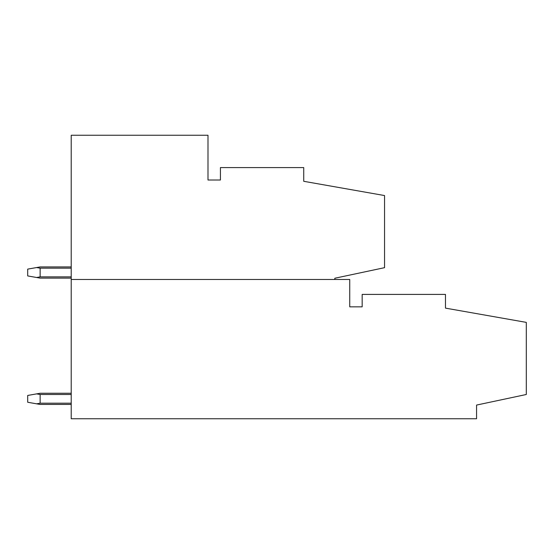 <?xml version="1.0" encoding="UTF-8"?>
<svg xmlns="http://www.w3.org/2000/svg" width="554" height="554" viewBox="0 0 554 554"><rect width="100%" height="100%" fill="white"/><g stroke="black" fill="none" stroke-linecap="round" stroke-linejoin="round"><path stroke-width="0.83" d="M71.217 418.748L476.565 418.748L476.565 405.071L526.3 394.496L526.3 322.38L445.478 308.128L445.478 294.409L362.171 294.409L362.171 306.84L349.74 306.84L349.74 279.486L71.217 279.486L71.217 418.748M71.217 279.486L71.217 135.252L207.992 135.252L207.992 180.015L220.423 180.015L220.423 167.585L303.731 167.585L303.731 181.303L384.552 195.555L384.552 267.672L334.817 278.247L334.817 279.486M36.606 267.547L40.137 268.171L40.137 276.875L36.606 277.499L27.7 275.927L27.7 269.119L40.137 266.931L71.217 266.931M40.137 268.171L71.217 268.171M40.137 276.875L71.217 276.875M71.217 278.122L40.137 278.122L36.606 277.499M36.606 393.88L40.137 394.503L40.137 403.201L36.606 403.824L27.7 402.252L27.7 395.452L40.137 393.257L71.217 393.257M40.137 394.503L71.217 394.503M40.137 403.201L71.217 403.201M71.217 404.448L40.137 404.448L36.606 403.824"/></g></svg>
